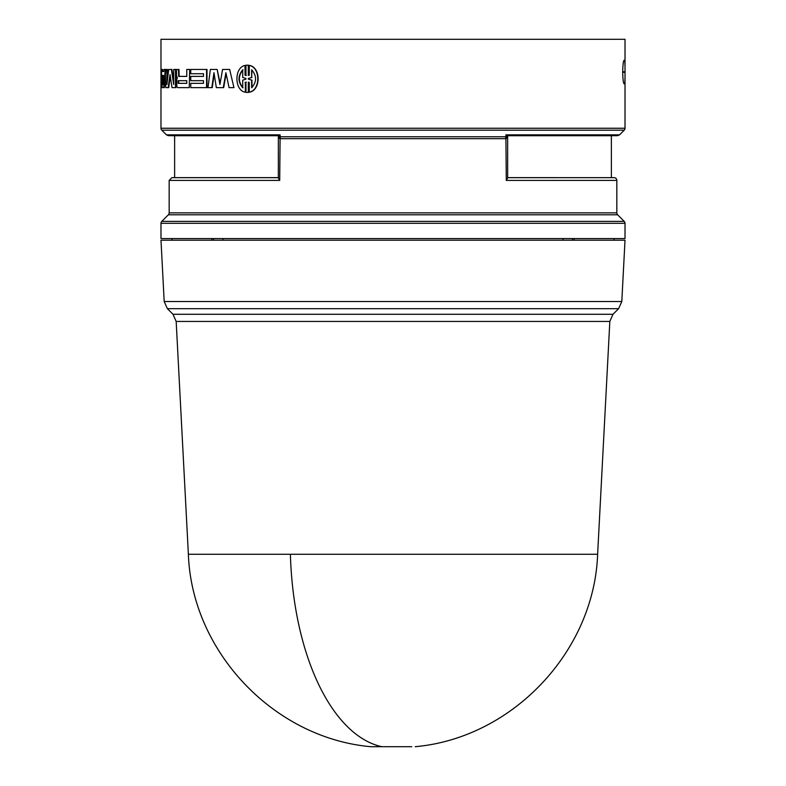 <?xml version="1.0" encoding="UTF-8"?>
<svg xmlns="http://www.w3.org/2000/svg" width="786" height="786" viewBox="0 0 786 786"><rect width="100%" height="100%" fill="white"/><g stroke="black" fill="none" stroke-linecap="round" stroke-linejoin="round"><path stroke-width="1.18" d="M176.172 321.435L188.375 554.268L597.625 554.268L609.828 321.435L176.172 321.435L172.989 314.282L167.379 308.672L618.621 308.672L613.011 314.282L609.828 321.435M188.375 554.268C191.823 651.633 273.725 738.054 370.786 746.7L411.756 746.7M624.222 221.387A2.731 2.731 0 0 1 625.017 223.312L625.017 238.561L160.983 238.561L160.983 223.312A2.731 2.731 0 0 1 161.778 221.387L168.371 214.794A2.731 2.731 0 0 0 169.167 212.868L616.833 212.868A2.731 2.731 0 0 0 617.629 214.794L624.222 221.387L161.778 221.387M616.833 212.868L616.833 180.397A2.731 2.731 0 0 0 614.121 177.665L507.648 177.665M616.833 180.397L506.292 180.397L507.648 178.049L507.648 136.44L506.292 138.591L505.486 138.7L280.514 138.7L279.708 138.591L278.352 136.44L278.352 178.049L279.708 180.397L169.167 180.397L169.167 212.868M279.708 136.813L278.352 136.44L278.352 135.664L280.121 134.858L279.708 180.397M625.017 77.676L625.017 128.246A2.731 2.731 0 0 1 624.222 130.181L161.778 130.181A2.731 2.731 0 0 1 160.983 128.246L160.983 39.3L625.017 39.3L625.017 77.676L624.791 83.807L624.104 83.797L624.791 83.807M164.195 301.529L621.805 301.529L625.017 240.202L160.983 240.202L164.195 301.529L167.379 308.672M171.898 240.202L171.898 238.561M506.292 180.397L505.879 134.858L619.545 134.858L624.222 130.181M280.121 134.858L166.455 134.858L161.778 130.181M174.63 135.713L278.352 135.713L278.352 177.636L174.63 177.636L174.63 135.713L168.361 135.654L237.038 135.654M229.64 69.433L233.953 87.639L229.64 69.433L222.566 69.433L219.933 84.515L217.172 69.433L210.363 69.433L207.976 87.639L212.249 87.639L214.195 74.11M226.113 73.727L223.676 87.639L216.327 87.639L213.969 72.715L211.827 87.639M217.172 69.433L220.129 83.375M178.982 69.433L179.179 76.389L186.773 76.389L178.677 76.389L178.481 69.433L178.982 69.433M189.711 69.433L189.23 87.639L189.711 69.433M178.186 87.639L189.23 87.639M162.663 71.516L163.812 71.516L162.122 71.516L162.004 69.433L162.555 69.433L162.663 71.516M165.738 70.494L164.245 87.639L163.704 87.639L165.296 69.433L165.738 87.639L168.705 87.639L170.307 76.399M191.234 83.345L203.495 83.345L190.752 83.345L190.752 87.639L207.003 87.639L207.003 69.433L190.752 69.433L190.752 73.727L203.495 73.727L191.234 73.727M191.234 76.389L203.495 76.389L190.752 76.389L190.752 80.683L203.495 80.683L191.234 80.683M168.175 87.639L170.041 74.641L172.016 87.639L175.484 87.639L175.484 69.433L173.696 69.433L173.696 84.515L171.377 69.433L171.898 69.433L173.696 81.282M175.484 69.433L175.995 69.433L175.995 87.639L175.484 87.639M171.377 69.433L168.715 69.433L166.897 84.515L166.897 69.433L167.428 69.433L167.428 79.917M249.614 65.425C260.962 67.527 260.942 90.085 249.614 92.168L249.27 92.168C260.647 90.085 260.628 67.498 249.27 65.425L249.614 65.425M248.641 82.196L248.641 92.365L247.305 92.443M246.313 82.137L245.36 82.343L245.36 92.168L245.36 82.343M249.27 65.425L249.27 75.25L248.307 75.456L248.307 65.228L245.969 65.228L245.969 75.456L245.016 75.25L245.016 65.425L245.36 75.25L246.313 75.456M247.305 65.15L248.641 65.228L248.641 75.397M624.104 60.325L624.064 60.325C623.367 60.797 622.895 64.59 622.699 71.703L622.699 72.41C622.895 79.524 623.367 83.316 624.104 83.797L624.104 83.797M624.791 60.316L625.017 66.446M290.398 554.268A204.94 102.76 90 0 0 381.858 746.7L379.039 746.7M572.444 240.202L572.434 238.561M563.061 240.202L563.071 238.561M222.929 238.561L222.939 240.202M213.566 238.561L213.556 240.202M211.886 240.202L211.896 238.561M574.104 238.561L574.114 240.202M280.514 138.7L280.121 136.764L505.879 136.764L505.486 138.7M505.879 134.858L507.648 135.664L507.648 136.44L506.292 136.813M611.37 177.636L611.37 135.713L507.648 135.713L507.648 177.636L614.121 177.665M245.016 82.343L245.969 82.137L245.969 92.365L247.128 92.443L248.307 92.365L248.307 82.137L249.27 82.343L249.27 92.168M245.016 65.425C234.208 67.508 234.228 90.095 245.016 92.168M166.897 69.433L165.738 69.433M206.561 87.639L206.561 69.433M203.495 73.727L203.495 76.389M203.495 80.683L203.495 83.345M165.296 69.433L163.969 69.433L163.812 71.516M162.004 69.433L161.297 69.433L162.191 87.639L163.704 87.639M178.481 69.433L176.516 69.433L176.516 75.937L177.381 77.726L176.732 79.573L176.84 86.362L177.675 87.639M189.23 69.433L186.773 69.433L186.773 76.389M233.58 87.639L229.08 87.639L225.896 72.715L223.273 87.639M605.878 39.3L605.181 39.3M251.638 69.797C256.845 75.79 256.845 81.783 251.638 87.786L251.638 80.143L248.307 79.131L248.307 78.462L251.638 77.45L251.638 69.797M245.969 79.131L242.717 80.143L242.717 87.786C237.785 81.803 237.785 75.81 242.717 69.797L242.717 77.45L245.969 78.462L245.969 79.131M162.338 75.417L163.517 75.417L162.889 84.515L162.338 75.417M186.773 80.683L186.773 83.345L178.196 83.345L178.196 80.683L186.773 80.683L178.707 80.683L178.707 83.345L186.773 83.345M248.307 79.131L251.972 80.143L251.972 87.511M251.638 77.45L251.972 70.082M251.972 77.45L248.307 78.462M248.641 79.131L248.641 78.462M243.061 87.786C238.148 81.803 238.148 75.81 243.061 69.797M163.174 80.368L162.879 75.417L163.517 75.417M172.989 314.282L613.011 314.282M617.629 214.794L168.371 214.794M278.352 177.665L171.879 177.665L169.167 180.397M625.017 223.312L160.983 223.312M625.017 128.246L160.983 128.246M548.962 135.654L617.639 135.654L619.545 134.858M178.481 75.869L178.982 75.869M622.699 71.831L625.017 71.791M625.017 72.332L622.699 72.292M597.625 554.268C594.177 651.633 512.275 738.054 415.214 746.7M621.805 301.529L618.621 308.672M166.455 134.858L168.361 135.654M614.102 240.202L614.102 238.561M278.352 135.664L278.352 136.45M174.63 177.636L171.879 177.665M611.37 135.713L617.639 135.654"/></g></svg>
